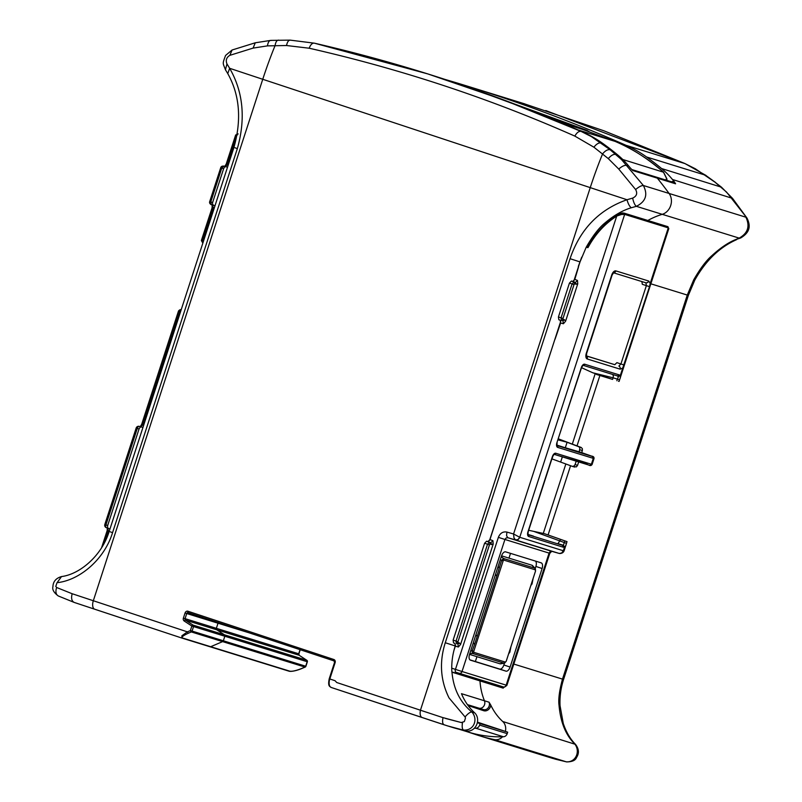<?xml version="1.0" encoding="UTF-8"?>
<svg xmlns="http://www.w3.org/2000/svg" width="802" height="802" viewBox="0 0 802 802"><rect width="100%" height="100%" fill="white"/><g stroke="black" fill="none" stroke-linecap="round" stroke-linejoin="round"><path stroke-width="1.2" d="M474.283 728.276A145.102 123.849 -72.8 0 0 475.867 728.236A4.361 3.719 -72.8 0 0 479.626 725.098L480.107 723.635L477.31 722.712M477.431 722.151L507.686 732.166L507.205 733.629A4.361 3.719 107.2 0 1 503.445 736.767A145.102 123.849 107.2 0 1 468.288 732.076L459.526 729.369M480.107 723.635L507.686 732.166M141.202 426.925L139.337 426.373A2.566 1.393 -73.5 0 1 139.347 426.373L141.242 426.935L140.029 427.346L139.057 428.95L137.272 428.418A2.566 1.393 -73.5 0 1 138.185 426.804A2.566 1.393 -73.5 0 1 139.337 426.373A2.566 2.566 0 0 0 136.17 428.037L137.272 428.418L105.934 524.879L107.679 525.521L107.528 527.375L108.27 528.398L106.415 527.716A2.566 1.393 -69.9 0 1 106.385 527.706A2.566 1.393 -69.9 0 1 105.724 526.713A2.566 1.393 -69.9 0 1 105.934 524.879L104.882 524.518M107.789 528.137L108.32 531.004L109.202 531.315M143.738 425.03L142.846 424.759L140.711 426.794M178.605 310.935L179.718 311.256L181.132 309.953L180.5 309.843M210.074 201.633L210.786 201.893L211.237 204.721L213.212 205.442L211.267 204.731M212.61 202.565L223.628 168.681L224.59 167.077L225.803 166.666L223.818 166.084L221.763 168.129L210.786 201.893L212.61 202.565L212.46 204.42L214.725 205.913M227.527 167.177L225.803 166.666M237.001 135.428L237.412 134.225M228.309 164.771L226.204 164.099L235.658 134.987L238.184 133.914M212.64 205.152L213.172 208.009L214.144 208.36M225.963 165.362L227.327 164.47L236.78 135.358L236.009 135.097M227.046 165.112L225.202 166.505M221.041 167.859L223.628 168.681M212.139 207.648L201.362 240.56L202.655 242.775L202.455 241.001L213.172 208.009L212.139 207.648M203.397 241.422L201.362 240.56M180.64 311.457L179.718 311.256L142.846 424.759L141.743 424.398M107.679 525.521L139.057 428.95M136.17 428.037L104.821 524.498A2.566 2.566 0 0 0 106.385 527.706L109.974 528.949M141.242 426.935L142.756 427.406M107.518 530.703L108.32 531.004L104.621 542.383M566.413 541.46L544.568 533.711L566.994 541.631L565.851 545.52L564.558 547.044L563.405 545.24L564.829 540.919M641.851 281.472L642.332 284.309L649.5 286.655L620.217 375.747L619.314 374.915L584.718 364.218A4.21 2.195 -71.7 0 0 581.32 367.577L556.889 442.744A4.21 2.195 -71.7 0 0 557.691 447.396L593.891 458.543L593.279 458.403L591.375 464.258L555.786 453.25A4.21 2.195 -71.7 0 0 552.388 456.609L527.937 531.866A4.21 2.195 -71.7 0 0 528.729 536.518L563.325 547.225L564.558 547.044L563.345 550.753L561.631 553.009L559.225 553.44C561.149 553.761 562.523 552.869 563.345 550.753L564.077 550.563M472.248 652.557L472.699 653.48L473.461 653.149L473.781 651.314L472.238 650.823L472.248 652.557M503.927 560.147L503.556 558.503L501.611 560.418L502.483 560.708L503.927 560.147L535.165 569.801L535.215 568.889L532.127 565.29L532.779 566.202L532.127 565.29L501.561 555.836M535.165 569.801L535.556 570.934L506.182 661.329L503.927 663.144L505.13 662.723M535.525 569.179L534.794 568.157L535.525 569.179L534.794 568.157L503.556 558.503L501.26 556.748M508.237 670.271A5.133 2.677 -71.7 0 1 505.962 671.144L470.463 660.166A5.133 2.677 -71.7 0 1 470.443 660.156A5.133 2.677 -71.7 0 1 469.13 658.181A5.133 2.677 -71.7 0 1 469.501 654.502L501.521 555.956A5.133 2.677 -71.7 0 1 503.385 552.738A5.133 2.677 -71.7 0 1 505.661 551.866L541.149 562.844A5.133 2.677 -71.7 0 1 541.18 562.854A5.133 2.677 -71.7 0 1 542.493 564.829A5.133 2.677 -71.7 0 1 542.122 568.508L510.102 667.053A5.133 2.677 -71.7 0 1 508.237 670.271M469.942 659.866L499.726 669.079A5.133 2.677 108.3 0 0 502.002 668.206A5.133 2.677 108.3 0 0 503.867 664.988L504.468 663.124M535.225 568.488L535.886 566.443A5.133 2.677 108.3 0 0 536.257 562.763A5.133 2.677 108.3 0 0 535.445 561.079M459.225 673.289L503.295 686.913C503.315 687.835 504.498 687.314 506.884 685.369L549.791 553.33L551.736 551.305L559.134 553.42L515.566 539.947L518.062 539.535L519.746 537.28C518.834 539.365 517.41 540.247 515.486 539.916L513.982 537.891L513.561 533.982L519.746 537.28L624.658 214.395L621.38 214.495L616.878 215.999L616.979 215.277L623.495 213.222M515.486 539.916L507.856 537.731L506.573 535.766L506.884 532.067L513.561 533.982L616.979 215.277M457.11 641.44L458.142 642.623L456.478 643.685L456.037 641.099L457.11 641.44M554.844 339.447L489.962 539.535L487.947 541.601L490.814 542.784L489.41 542.342L490.122 544.197L489.441 544.869L487.526 544.207L489.41 542.342L486.603 541.19L484.598 543.245L487.526 544.207L456.037 641.099L453.12 640.136L484.598 543.245M581.721 257.151L578.312 266.454M578.483 267.096L574.803 279.377L577.49 280.449L577.751 283.828L574.693 283.938L574.011 284.61L572.087 283.948L573.971 282.083L571.435 281.031L572.778 281.442L574.803 279.377M572.778 281.442L575.375 282.515L573.971 282.083L574.693 283.938M569.44 283.076L572.087 283.948L561.069 317.853L563.014 318.434L562.493 320.259L561.51 320.439L561.069 317.853L558.423 316.98L569.44 283.076L571.435 281.031M533.44 536.117L527.947 534.423M558.092 543.566L560.588 539.415M576.377 466.894L577.57 465.35L575.084 464.589L573.921 466.132L572.277 466.353L576.377 466.894M593.279 458.403L592.538 456.528L579.234 451.817L579.896 447.907L578.793 446.724L558.362 438.955M579.896 449.792L582.372 450.554L582.352 448.669L581.179 447.456L558.392 438.854M613.099 377.802L592.788 372.78L612.578 379.406L613.099 377.802L617.39 379.125L618.282 377.13L617.61 375.978L583.104 365.311A1.544 1.313 -72.8 0 0 584.718 364.218M613.159 377.652L613.319 375.597L612.517 374.404L583.094 365.311M596.337 374.404L612.578 379.406M586.372 355.887L614.813 364.689L616.878 362.644L620.918 363.978L646.372 285.642L645.941 282.825L647.645 282.595L648.808 281.071L650.201 283.457L649.5 286.655M624.046 364.99L620.918 363.978L618.903 366.043L620.136 367.236L620.187 369.171L622.733 367.998M645.971 282.835L613.46 272.78L645.971 282.835M668.537 229.071L668.266 227.878L650.201 283.457M618.222 376.529L620.217 375.747L620.377 377.702L619.565 379.817L618.984 379.647L619.565 379.817M616.878 215.999C604.808 223.748 595.174 234.294 587.976 247.638L586.182 247.277M565.611 321.181L563.425 323.747L562.914 320.87L564.558 319.797L565.611 321.181L577.751 283.828M555.044 339.246L560.618 323.005L563.425 323.747M489.962 539.535L492.929 540.708L493.19 544.087L490.122 544.197M460.589 644.427L458.393 646.993L457.882 644.116L459.526 643.044L460.589 644.427L493.19 544.087M458.393 646.993L455.315 646.181L454.012 650.181M619.565 379.827L619.054 381.391L618.472 381.231M581.52 367.677L592.788 372.78M582.372 450.554L581.701 452.609M578.683 461.922L577.57 465.35M575.656 451.095L565.3 447.777L567.094 442.263L558.062 439.887M556.899 445.29L579.234 451.817M573.851 450.534L556.859 445.1M565.3 447.777L556.859 445.08M576.207 461.15L575.084 464.589M572.277 466.353L560.648 462.072L562.342 456.869M587.184 464.077L554.172 454.343A1.544 1.313 -72.8 0 0 555.786 453.25M594.011 458.594L592.097 464.478C591.204 465.741 590.061 465.912 588.638 465L554.172 454.343M589.681 465.31L591.976 464.438M528.688 530.282L544.568 533.711M510.513 553.37L508.969 558.122M476.949 656.668L475.365 661.55M470.152 677.59L470.423 676.748M481.741 680.246L481.3 681.028M469.812 653.54L472.699 653.48L503.927 663.144L500.117 663.825L501.18 663.434L500.117 663.825L469.541 654.382M560.618 323.005L560.187 320.178L558.844 319.757L558.423 316.98M558.844 319.757L560.187 320.178M576.077 284.359L575.375 282.515L577.49 280.449M455.315 646.181L454.884 643.364L453.541 642.943L453.12 640.136M487.947 541.601L486.603 541.19M491.506 544.628L490.814 542.784L492.929 540.708M453.541 642.943L454.884 643.364M485.31 681.359L484.859 682.131M549.069 553.119L550.162 551.606L551.736 551.305L507.856 537.731L506.102 537.982L504.929 539.465L549.681 553.28L549.069 553.119L506.162 685.159A2.566 2.185 107.2 0 1 503.295 686.913L459.185 673.279A2.566 2.185 -72.8 0 0 462.022 671.515L455.456 669.399A2.566 1.263 108.3 0 0 455.245 671.234A2.566 1.263 108.3 0 0 455.857 672.206A2.566 1.263 108.3 0 0 455.867 672.206L459.155 673.269A2.566 2.185 -72.8 0 0 459.185 673.279L455.847 672.196M530.814 585.53L532.027 583.986L533.14 578.392M508.628 653.831L509.841 652.277L510.944 646.683M500.378 559.475L501.611 560.418L496.929 575.625L474.734 643.926L472.238 650.823L470.684 650.853M477.38 635.765L475.566 635.826M477.16 635.675L475.817 635.044M495.235 575.285L496.689 575.565M496.929 575.625L495.486 574.523M499.576 567.465L497.761 567.525M499.355 567.375L498.012 566.743M474.734 643.926L473.29 642.823M473.05 643.585L474.503 643.866M560.648 462.072L551.987 458.904L553.049 455.636M587.645 247.116L586.212 247.206L580.026 261.913L573.811 281.061M181.894 638.061A1.283 1.093 -72.8 0 0 181.904 638.071L181.904 635.755L187.367 631.856L93.323 600.738A7.699 4.01 108.3 0 0 92.761 606.262A7.699 4.01 108.3 0 0 94.736 609.229A7.699 4.01 108.3 0 0 94.776 609.249L181.813 638.041M305.853 666.272L223.357 640.778A1.283 1.093 107.2 0 1 222.625 641.61L210.685 646.713L182.595 638.031C181.132 637.249 183.036 635.645 188.31 633.229L187.367 631.856L190.395 630.562A1.283 0.541 66.9 0 0 190.796 631.455A1.283 0.541 66.9 0 0 191.337 631.936A1.283 1.093 -72.8 0 0 192.069 631.104L193.543 626.583A1.283 1.093 -72.8 0 0 193.122 625.129A1.283 0.652 123.3 0 0 192.49 625.319A1.283 0.652 123.3 0 0 191.858 626.041L307.176 661.72L305.712 666.231A1.283 1.093 107.2 0 1 304.981 667.074A1.283 0.541 66.9 0 0 305.171 667.074A1.283 0.541 66.9 0 0 305.341 666.863M455.546 645.049L455.245 645.961C452.508 654.432 451.376 663.023 451.847 671.725L451.977 672.307C453.541 689.139 460.158 702.351 471.837 711.955L474.654 712.828A61.553 52.541 -72.8 0 1 461.481 693.68L484.458 700.778A61.553 52.541 107.2 0 1 479.977 680.958A61.553 52.541 -72.8 0 0 484.458 700.778A5.133 4.381 107.2 0 1 483.626 706.392A5.133 4.381 107.2 0 1 478.884 708.156A5.133 4.381 107.2 0 1 478.814 708.126A5.133 4.381 107.2 0 0 478.884 708.156L467.436 704.617L478.814 708.126M420.9 71.779A2051.887 1751.317 107.2 0 1 423.065 72.451A2051.887 1751.317 107.2 0 1 582.292 131.779A153.894 131.348 107.2 0 1 592.818 137.072A153.894 131.348 107.2 0 1 602.813 143.458A338.564 288.971 107.2 0 1 617.791 155.007A102.596 87.568 107.2 0 1 623.455 160.179A102.596 87.568 107.2 0 1 628.658 165.934A534.533 456.228 107.2 0 1 630.392 168.039L632.387 170.144M232.069 50.015L255.287 42.787L270.765 40.381L290.144 40.13L314.404 43.178L427.656 73.874L504.278 100.18L581.069 131.398L591.455 136.651L610.132 149.743L621.5 159.578L643.364 185.503C641.389 185.503 638.803 186.856 635.625 189.553L618.763 169.072L608.307 158.626L593.911 147.207L574.833 136.099C489.912 98.466 401.351 69.172 309.171 48.22L286.535 45.524L267.467 45.874L253.091 48.1L229.883 55.328C226.485 57.363 225.512 60.23 226.966 63.909L225.442 69.764C222.806 62.546 222.244 64.451 225.583 55.448L232.069 50.015L229.883 55.328M182.595 638.031A1.283 1.093 -72.8 0 1 181.904 638.071L209.984 646.753A1.283 1.093 107.2 0 0 210.685 646.713L222.625 641.61L304.981 667.074L301.943 668.367C296.349 670.622 292.319 671.555 289.843 671.184L210.685 646.713A1.283 1.093 107.2 0 1 209.984 646.753L289.161 671.234A1.283 1.093 107.2 0 1 289.141 671.224L210.014 646.763M300.048 649.67L298.705 653.79L216.35 628.327A1.283 1.093 -72.8 0 0 216.771 629.781L224.4 634.803A1.283 1.093 107.2 0 1 224.821 636.257L223.357 640.778A1.283 1.093 107.2 0 1 222.625 641.61L191.337 631.936L188.31 633.229M306.965 660.447A1.283 0.652 123.3 0 0 306.845 660.307A1.283 0.652 123.3 0 0 306.755 660.267L224.4 634.803L216.771 629.781A1.283 1.093 -72.8 0 1 216.35 628.327L218.014 623.204A1.283 1.093 -72.8 0 1 218.355 622.643A1.283 1.093 -72.8 0 0 218.014 623.204L249.171 632.838M489.491 540.568L560.809 321.071M493.801 684.898L451.877 671.936M631.755 169.523L655.445 176.851A5.133 4.381 107.2 0 1 657.329 178.144A534.533 456.228 107.2 0 1 669.089 193.462A12.822 10.947 107.2 0 1 662.241 214.324A82.075 70.055 -72.8 0 0 647.866 220.48A82.075 70.055 107.2 0 1 662.241 214.324A12.822 10.947 -72.8 0 0 669.089 193.462A534.533 456.228 -72.8 0 0 657.329 178.144A5.133 4.381 -72.8 0 0 655.445 176.851L673.7 182.495A5.133 4.381 107.2 0 1 675.585 183.798L632.818 170.565A5.133 4.381 -72.8 0 0 632.116 169.884M58.315 595.976L74.215 602.432L181.853 638.051M58.636 596.107C56.08 594.863 55.338 592.237 56.421 588.207L56.671 587.515L72.17 593.741C70.997 598.262 71.689 601.169 74.255 602.442A248.79 2.175 -162 0 0 94.696 609.219M58.265 595.946C53.874 592.648 52.1 589.55 52.932 586.643C53.122 581.53 55.99 578.172 61.533 576.558L56.932 582.914L55.789 586.432L56.671 587.515M57.724 582.613C79.879 579.996 104.37 559.405 112.551 532.668L110.215 531.816M225.432 69.754L227.768 73.604L229.643 68.29C243.227 91.939 245.803 118.726 237.342 148.621L112.551 532.668M422.183 717.559L331.266 687.484A7.699 4.01 -71.7 0 1 331.226 687.464A7.699 4.01 -71.7 0 1 329.251 684.497A7.699 4.01 -71.7 0 1 329.812 678.973L335.046 680.708L336.72 682.512L420.438 710.211A256.49 2.236 18 0 0 442.393 717.459L461.25 722.542L464.328 721.589L465.461 718.061L465.08 716.958L449.03 697.91C440.438 680.477 439.185 662.081 445.27 642.743L570.052 258.695C580.047 229.282 599.024 209.633 626.984 199.738C628.167 203.888 629.6 206.555 631.304 207.748L636.367 206.325L739.183 238.114L740.687 237.973L735.033 239.828L739.183 238.114C747.885 233.192 750.131 226.214 745.89 217.202L643.364 185.503C648.096 194.675 645.77 201.613 636.367 206.325C634.803 205.111 633.56 202.375 632.648 198.114C636.688 196.219 637.68 193.372 635.625 189.553M631.304 207.748C622.723 210.325 614.081 215.277 605.39 222.605C599.365 227.327 593.059 235.387 586.462 246.785L586.332 247.016M461.25 722.542L462.513 722.552C461.852 726.712 462.193 729.208 463.516 730.051C473.832 730.923 478.503 719.344 471.837 711.955C470.062 712.036 467.807 713.7 465.08 716.958M451.957 672.176L503.215 688.146L503.435 687.675A61.553 52.541 107.2 0 1 503.395 686.943M474.654 712.828A10.256 8.752 107.2 0 1 476.548 724.978A10.256 8.752 107.2 0 1 466.393 730.943A216.991 185.202 107.2 0 1 451.526 727.123L444.148 724.808C442.554 723.995 442.183 721.61 443.045 717.67M445.411 718.412L461.32 722.562M466.393 730.943L447.295 725.82M489.06 702.201L484.458 700.778A5.133 4.381 107.2 0 1 483.626 706.392A5.133 4.381 107.2 0 1 478.884 708.156L483.476 709.569A5.133 4.381 -72.8 0 0 488.228 707.815A5.133 4.381 -72.8 0 0 489.15 706.051A5.133 4.381 -72.8 0 0 489.06 702.201L490.794 705.138A61.553 52.541 107.2 0 0 502.744 721.509A10.256 8.752 -72.8 0 1 505.4 731.404M494.313 684.136L493.33 684.878L503.215 688.146M493.852 684.888L493.33 684.878M740.667 237.983C749.529 232.64 751.123 226.555 747.033 218.144L726.532 192.059L714.953 182.154L695.314 168.761L684.637 163.418L604.076 130.856L523.064 103.368M685.058 163.608L626.081 145.322A153.894 131.348 107.2 0 1 636.618 150.606A153.894 131.348 107.2 0 1 646.602 156.991L705.519 175.207L715.605 182.505M184.229 621.029A2.566 2.185 107.2 0 1 183.387 618.121L185.072 618.653L186.736 613.53L218.014 623.204L216.35 628.327L185.072 618.653A1.283 1.093 107.2 0 0 185.483 620.116L193.122 625.129L224.4 634.803A1.283 1.093 107.2 0 1 224.821 636.257L223.357 640.778L190.395 630.562L191.858 626.041L184.229 621.029A1.283 0.652 -56.7 0 1 184.851 620.297A1.283 0.652 -56.7 0 1 185.483 620.116L299.126 655.244L306.755 660.267A1.283 1.093 107.2 0 1 307.176 661.72L307.326 661.76M672.457 179.478L732.577 198.405L721.519 187.217L661.59 168.55A102.596 87.568 107.2 0 1 667.244 173.723A102.596 87.568 107.2 0 1 672.457 179.478A534.533 456.228 -72.8 0 1 674.181 181.583L675.585 183.798M661.59 168.55A338.564 288.971 -72.8 0 0 646.602 156.991M626.081 145.322A2051.887 1751.317 -72.8 0 0 466.864 85.984A2051.887 1751.317 -72.8 0 0 444.909 79.388M467.556 731.845L476.659 734.863A216.991 185.202 -72.8 0 0 479.616 735.805A216.991 185.202 -72.8 0 0 494.483 739.624A10.256 8.752 -72.8 0 0 502.533 736.787M479.616 735.805L552.778 758.431L566.593 761.9L554.723 759.013M650.883 283.818L687.274 295.066L693.67 279.898C700.146 268.6 706.241 260.49 711.986 255.567C720.166 248.079 727.845 242.826 735.033 239.828M494.483 739.624L566.312 761.83C576.077 762.532 580.688 750.943 574.503 743.695C565.721 735.013 560.558 722.251 559.044 705.419C558.212 699.434 559.365 690.662 562.493 679.114L513.811 664.066M502.744 721.509L575.525 744.386C578.974 748.928 579.315 753.299 576.538 757.479C575.475 760.396 572.167 761.87 566.593 761.9M595.134 373.852L572.307 444.107M565.841 463.987L543.275 533.44M548.097 534.894L570.573 465.731M577.019 445.882L599.886 375.496M289.201 671.244L291.186 671.304M666.703 180.33L666.703 178.756L666.151 179.197L666.703 178.756L663.404 172.059C647.084 158.084 630.984 147.859 615.094 141.393L467.897 87.087M622.763 159.498L663.625 172.24M469.19 87.528L587.305 130.445L561.831 122.987M475.867 728.236L503.445 736.767M507.205 733.629L479.626 725.098M213.332 207.337L212.62 206.435M473.781 651.314L503.155 560.919M505.19 662.041L473.962 652.377M499.726 669.079L505.962 671.144M535.886 566.443L542.122 568.508M506.884 685.369L462.022 671.515L504.929 539.465L498.363 537.35L455.456 669.399L451.737 668.166M457.982 641.69L489.441 544.869M459.526 643.044L458.142 642.623M563.014 318.434L574.011 284.61M564.558 319.797L563.174 319.366M565.871 543.134L533.761 531.385M557.55 543.576L563.405 545.24M528.037 534.673L562.583 545.35L563.325 547.225M528.729 536.518A1.544 1.313 -72.8 0 0 528.047 534.673M594.001 458.594C594.222 457.15 593.41 456.318 591.545 456.097L580.919 452.338M592.538 456.528L556.999 445.541A1.544 1.313 -72.8 0 1 557.691 447.396M581.179 447.456L578.793 446.724M619.314 374.915L617.61 375.978L612.517 374.404M616.868 380.729L617.39 379.125L618.984 379.647M614.813 364.689L586.382 355.988M620.187 369.171L587.254 358.985A2.566 2.185 -72.8 0 0 586.412 356.068M613.52 272.74A2.566 2.185 -72.8 0 0 615.876 270.896A5.133 2.677 -71.7 0 0 611.746 274.986L586.292 353.321A5.133 2.677 -71.7 0 0 587.254 358.985M668.056 226.826L667.104 226.705L668.056 226.826L668.266 227.878L624.658 214.395L624.447 213.342M498.363 537.35C500.107 533.14 502.954 531.375 506.884 532.067M563.345 550.753L519.746 537.28M648.808 281.071L615.876 270.896M583.014 365.281L581.53 367.637L556.889 442.744M572.468 466.413L574.663 467.095M510.102 667.053L503.867 664.988M235.006 147.768L237.342 148.621M185.051 612.989L186.736 613.53A1.283 1.093 107.2 0 1 188.159 612.648L188.159 612.658A1.283 0.672 -71.7 0 1 188.159 612.658A1.283 0.672 -71.7 0 1 187.828 612.157A1.283 0.672 -71.7 0 1 187.929 611.234A2.566 2.185 107.2 0 0 185.051 612.989L183.387 618.121M334.725 662.492L335.126 662.632A2.566 2.185 107.2 0 0 333.832 659.505A1.283 0.672 108.3 0 0 333.742 660.427A1.283 0.672 108.3 0 0 334.073 660.918L188.159 612.658L334.063 660.918A1.283 0.672 108.3 0 0 334.073 660.928M420.489 710.221A7.699 4.01 108.3 0 0 420.248 714.602A7.699 4.01 108.3 0 0 422.223 717.569A7.699 4.01 108.3 0 0 422.263 717.579A248.79 2.175 -162 0 0 444.087 724.787L444.148 724.808M329.261 678.793L329.812 678.973L335.126 662.632M570.052 258.695L580.026 261.913M455.245 645.961L445.27 642.743M608.307 158.626C611.024 155.408 613.53 153.994 615.836 154.395L617.791 155.007M574.833 136.099C576.808 132.601 578.884 131.027 581.069 131.398L582.292 131.779M226.966 63.909L229.643 68.29A256.49 2.236 18 0 0 262.755 79.288L93.323 600.738A256.49 2.236 -162 0 1 72.17 593.731M610.132 149.743C607.746 149.272 605.219 150.676 602.563 153.934A256.49 133.623 108.3 0 0 590.242 187.628L262.755 79.288A256.49 133.623 -71.7 0 1 275.076 45.594C275.728 41.674 277.021 39.869 278.976 40.19M255.287 42.787L253.091 48.1M628.658 165.934L626.793 165.352C624.558 165.032 621.891 166.275 618.763 169.072M602.813 143.458L601.219 142.967C598.883 142.515 596.447 143.929 593.911 147.207M290.655 40.22C288.71 39.899 287.337 41.664 286.535 45.524M314.404 43.178C312.359 42.857 310.615 44.531 309.171 48.22M271.427 40.461C269.362 40.14 268.048 41.945 267.467 45.874M420.438 710.211L590.242 187.628A256.49 2.236 -162 0 0 604.337 192.28A256.49 2.236 -162 0 0 626.984 199.738L632.648 198.114M333.832 659.505L187.929 611.234M298.845 653.831L298.705 653.79A1.283 1.093 -72.8 0 0 299.126 655.244A1.283 0.652 -56.7 0 1 299.206 655.284A1.283 0.652 -56.7 0 1 299.276 655.354M478.954 708.176L483.405 709.549A5.133 4.381 -72.8 0 0 483.476 709.569M483.426 709.559A1.023 0.531 -71.7 0 1 483.596 710.682A6.155 5.253 -72.8 0 0 490.493 706.482A6.155 5.253 -72.8 0 0 490.794 705.138M503.435 687.675L494.162 684.607M289.843 671.184A1.283 1.093 107.2 0 1 289.161 671.234C292.519 671.926 299.296 669.67 302.143 668.367L305.171 667.074A1.283 1.283 0 0 0 305.893 666.292L307.356 661.77A1.283 1.283 0 0 0 306.845 660.307L299.206 655.284L298.885 653.841L300.219 649.73M671.434 181.793A6.155 5.253 107.2 0 1 674.181 181.583M714.953 182.154L721.519 187.217M468.127 705.559L483.596 710.682M736.567 239.668C719.554 247.206 705.61 260.72 694.743 280.209L693.67 279.898M563.385 679.354L562.493 679.114L687.274 295.066L688.166 295.306M559.044 705.419L560.047 705.69C559.626 696.858 560.798 688.106 563.575 679.434L688.357 295.387L694.743 280.209M587.305 130.445L586.493 130.596M578.162 129.974L615.134 141.403C632.698 148.931 648.828 159.177 663.545 172.139L666.903 178.886L666.903 180.39M101.593 547.726L107.157 530.593L107.358 527.806M141.673 424.368L178.535 310.915C179.768 309.702 180.55 309.361 180.891 309.903M211.237 204.721C209.763 203.768 209.262 202.705 209.723 201.533L220.7 167.758C221.041 166.515 222.084 165.954 223.818 166.084L225.763 166.656M226.204 164.099L224.68 166.505M212.249 204.851L212.059 207.628M141.683 424.368L140.139 426.794M559.335 553.47C561.731 553.601 563.335 552.708 564.137 550.773L567.024 541.641M500.478 663.845L504.368 663.144L506.192 661.329L535.566 570.934L535.175 568.428L532.468 565.5M551.766 551.315L559.164 553.42M619.084 381.411L668.808 228.62L667.735 226.625L624.126 213.142C622.843 213.302 623.615 211.858 616.808 215.277M587.415 247.547C594.723 233.953 604.528 223.197 616.818 215.287M585.961 355.857L586.452 356.198L586.653 353.421L612.106 275.086L613.63 272.67L613.049 272.66M557.109 442.804L556.909 445.521M527.957 534.643L528.147 531.927L552.608 456.669L554.082 454.313M447.285 725.81L331.226 687.464C329.933 686.372 327.607 686.642 329.231 678.783L334.544 662.432L334.073 660.918M181.904 638.071L209.994 646.753M61.533 576.558C79.639 574.332 101.684 555.976 109.142 531.505L233.933 147.458C241.753 119.578 239.698 94.967 227.768 73.604M314.264 43.148C352.599 51.96 390.394 62.205 427.656 73.874M422.433 72.25L423.065 72.451M706.041 175.458L684.848 163.498L545.751 110.546M466.864 85.984L524.819 103.909M560.047 705.69L563.255 723.424C566.202 732.146 570.302 739.133 575.525 744.386M747.033 218.144L732.577 198.405M561.761 122.957L588.879 131.348"/></g></svg>
